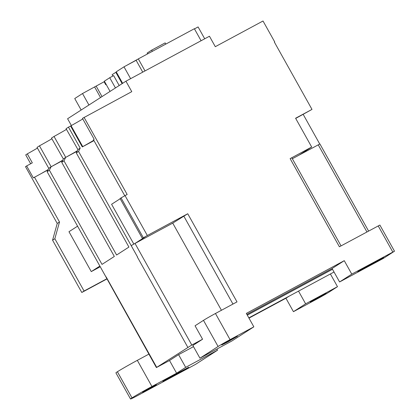 <?xml version="1.0" encoding="UTF-8"?>
<svg xmlns="http://www.w3.org/2000/svg" width="420" height="420" viewBox="0 0 420 420"><rect width="100%" height="100%" fill="white"/><g stroke="black" fill="none" stroke-linecap="round" stroke-linejoin="round"><path stroke-width="0.63" d="M30.665 163.753L25.72 154.901L27.305 153.878L32.314 162.845A16.265 0.509 -29.2 0 1 27.048 165.727A16.265 0.509 -29.2 0 1 26.644 165.942L33.327 177.896L48.027 169.864M152.497 386.552L156.392 384.626L153.227 386.636L142.643 392.312L152.497 386.552M312.953 300.725L310.328 301.975L315.735 298.673L326.125 293.255L316.27 299.019L312.953 300.725L312.764 300.394M224.317 343.728L221.692 344.972L227.099 341.675L237.489 336.252L227.63 342.017L224.317 343.728L224.128 343.392M175.382 374.766L166.745 379.512L162.85 381.433L166.016 379.423L188.743 367.211L178.889 372.976L175.382 374.766L175.166 374.383M370.272 265.067L361.641 269.808L357.745 271.73L360.911 269.719L383.628 257.512L373.769 263.277L370.272 265.067L370.057 264.684M81.155 110.024L74.739 98.537L82.514 93.534L104.092 81.758L105.761 84.745L106.213 84.504M110.066 91.408L104.349 81.181L109.725 77.721L113.652 75.605L119.196 85.533M71.384 125.528L67.594 118.75L125.932 81.197L209.454 36.236L215.297 46.688L263.02 21L274.712 41.916L274.386 42.126M303.193 114.392L319.751 144.023M106.785 278.791L84.068 291.018L54.841 238.728L59.504 221.986L34.456 177.166M77.574 226.175L68.975 231.714L91.266 271.598L100.107 266.842M106.013 277.058L47.129 171.696L48.762 168.347L37.044 147.383L39.454 145.834A16.265 0.509 -29.2 0 0 51.88 138.778M125.932 81.197L131.775 91.655L82.467 118.367L94.154 139.282L93.471 139.718L124.787 195.752M120.194 198.739L111.589 204.278L133.833 244.078M93.98 140.627L82.294 146.921L82.745 146.627L71.053 125.711L70.602 126.005L82.294 146.921M216.899 349.052L217.544 350.207L195.505 364.397L138.994 394.821A17.125 0.536 -29.2 0 1 130.531 399L115.915 372.855A17.125 0.536 -29.2 0 1 117.39 371.753L117.406 371.747A17.089 0.536 -29.2 0 1 137.319 360.344L148.885 354.118L156.392 367.558L191.793 345.025L135.014 243.432L131.208 245.6L137.45 256.82L78.566 151.457L80.199 148.108L68.481 127.145L70.602 126.005M37.438 148.082A16.265 0.509 -29.2 0 1 27.305 153.878M47.129 171.696L49.397 170.237L102.018 264.39L114.335 256.463L61.714 162.309L63.346 158.959L51.492 138.085L54.038 136.447A16.265 0.509 -29.2 0 0 66.465 129.392M61.714 162.309L63.982 160.85L116.603 255.003L128.919 247.07L76.298 152.922L77.931 149.567L66.076 128.693L68.481 127.145M82.793 118.955A16.265 0.509 -29.2 0 1 71.053 125.711M48.762 168.347L51.14 166.751L39.454 145.834M63.346 158.959L65.725 157.364L54.038 136.447M77.112 151.247L65.588 157.447M63.982 160.85L65.615 157.5M62.527 160.634L51.004 166.84M49.397 170.237L51.03 166.887M84.052 117.343L127.16 194.476L125.039 195.615L147.331 235.505L143.341 237.788L121.049 197.904L120.078 198.529L142.37 238.413L145.063 236.964L135.014 243.432L172.736 223.125L187.745 213.749L237.006 301.891L215.455 313.493L230.066 339.638L253.843 326.839L231.803 341.03L199.946 358.181L192.848 345.481L202.571 339.224L195.053 325.773L203.48 320.35A10.274 0.32 -29.2 0 1 215.455 313.493M295.696 118.424L311.992 109.41L274.37 42.1L274.712 41.916M91.266 271.598L99.724 266.154M292.346 158.734L319.919 143.966L368.592 231.058M169.512 360.502L176.61 373.202L185.682 367.358L178.589 354.659L169.512 360.502L156.403 367.563L99.75 265.855M330.388 273.971L337.491 286.676L329.191 292.021A10.274 0.32 -29.2 0 1 317.221 298.872L293.444 311.677L305.629 303.828L337.491 286.676M289.034 296.231L285.931 298.226L248.971 318.124M178.589 354.659L193.494 346.637M217.544 350.207L185.682 367.358M199.946 358.181L218.09 346.495A10.274 0.32 -29.2 0 1 230.066 339.638M339.591 281.962L351.776 274.118L394.49 251.197L383.308 258.431L339.591 281.962L332.078 268.517L344.264 260.673L246.325 313.394L253.843 326.839M130.531 399A17.125 0.536 -29.2 0 1 132.006 397.897L132.017 397.892A17.089 0.536 -29.2 0 1 151.93 386.489L176.61 373.202M147.331 235.505L187.745 213.749M344.264 260.673L351.776 274.118M311.992 109.41L295.591 118.241L311.682 147.026L290.125 158.629L339.392 246.776L379.88 225.057L394.49 251.197M285.931 298.226L293.444 311.677M106.885 278.975L81.8 292.483L52.574 240.193L57.236 223.445L25.51 166.677L26.644 165.942M366.87 266.899L366.639 266.49M171.985 376.598L171.754 376.189M246.887 314.391L332.084 268.527M298.526 291.118L305.629 303.828M290.125 158.629L291.821 157.794L341.05 245.884M172.736 223.125L221.44 310.275M191.793 345.025L202.571 339.224M334.031 272.008L248.829 317.872M247.301 315.142L332.504 269.272M76.298 152.922L78.566 151.457M142.37 238.413L143.341 237.788M311.682 147.026L299.366 154.954M77.931 149.567L80.199 148.108M121.049 197.904L125.039 195.615M84.068 291.018L81.8 292.483M59.504 221.986L57.236 223.445M54.841 238.728L52.574 240.193M62.753 160.178A16.265 0.509 -29.2 0 1 51.14 166.751M77.338 150.785A16.265 0.509 -29.2 0 1 65.725 157.364M93.791 140.285A16.265 0.509 -29.2 0 1 82.745 146.627M48.169 169.565A16.265 0.509 -29.2 0 1 42.263 172.961M194.465 28.891L198.088 26.938L204.713 38.787M130.62 78.671L124 66.827L116.219 71.831L122.635 83.317M124 66.827L136.122 60.296L142.742 72.145M136.122 60.296L138.306 58.895L145.026 70.917M138.306 58.895L194.371 28.723L201.085 40.735M82.514 93.534L88.93 105.016M94.636 87.003L100.532 97.55M96.127 86.048L102.018 96.59M115.442 87.948L109.725 77.721M126.467 65.494L137.812 59.21M122.147 83.633L115.826 72.319L112.13 74.697L112.875 76.025M115.826 72.319L116.335 72.041M147.604 53.891L147.142 53.062L151.678 50.138L165.149 42.887L165.821 44.09M151.678 50.138L152.345 51.335M187.803 347.308L137.287 256.919M366.933 231.95L318.224 144.805M156.691 367.337L106.176 276.953M203.48 320.35L218.09 346.495M117.39 371.753L132.006 397.897L117.406 371.747M137.319 360.344L151.93 386.489M378.189 225.892L392.8 252.037M183.755 216.032L232.958 304.07"/></g></svg>
